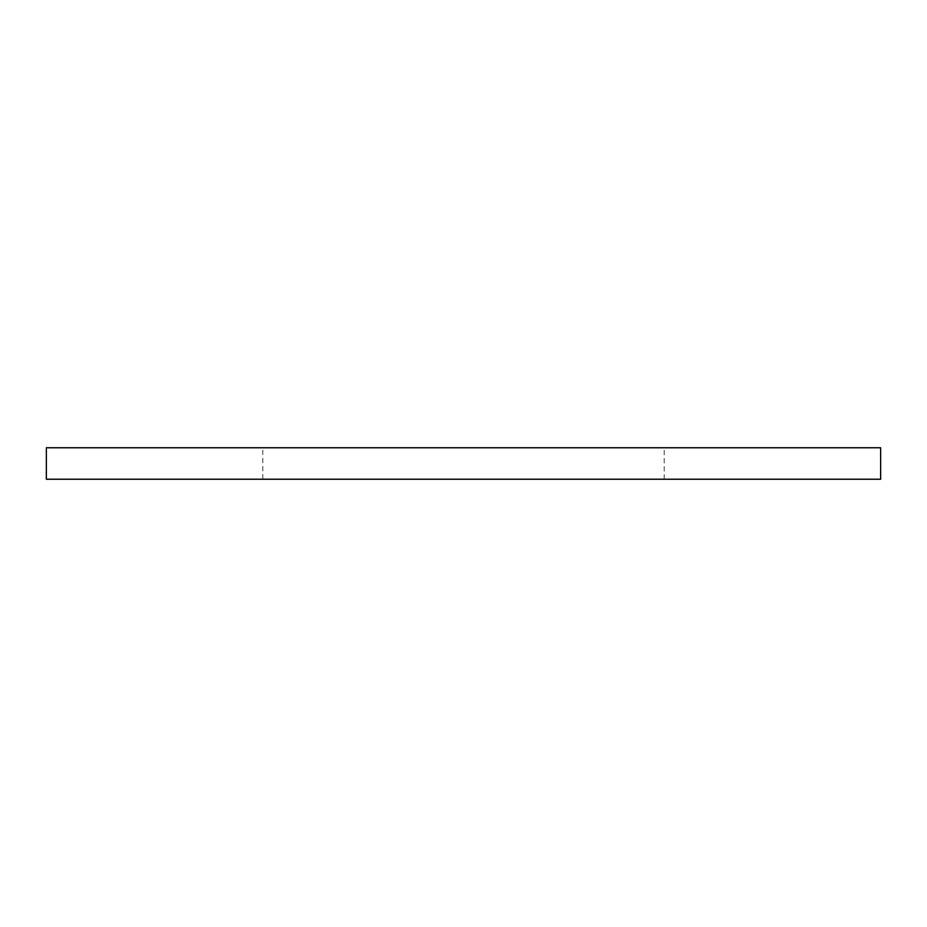 <?xml version="1.0" encoding="UTF-8"?>
<svg xmlns="http://www.w3.org/2000/svg" width="927" height="927" viewBox="0 0 927 927"><rect width="100%" height="100%" fill="white"/><g stroke="black" fill="none" stroke-linecap="round" stroke-linejoin="round"><path stroke-width="0.7" stroke-dasharray="4.63 3.48" d="M262.793 479.236L664.207 479.236L262.793 479.236L262.793 447.764L664.207 447.764L262.793 447.764M664.207 479.236L664.207 447.764M46.35 479.236L880.65 479.236M46.35 447.764L880.65 447.764"/><path stroke-width="1.39" d="M880.65 479.236L46.35 479.236L46.35 447.764L880.65 447.764L880.65 479.236"/></g></svg>
